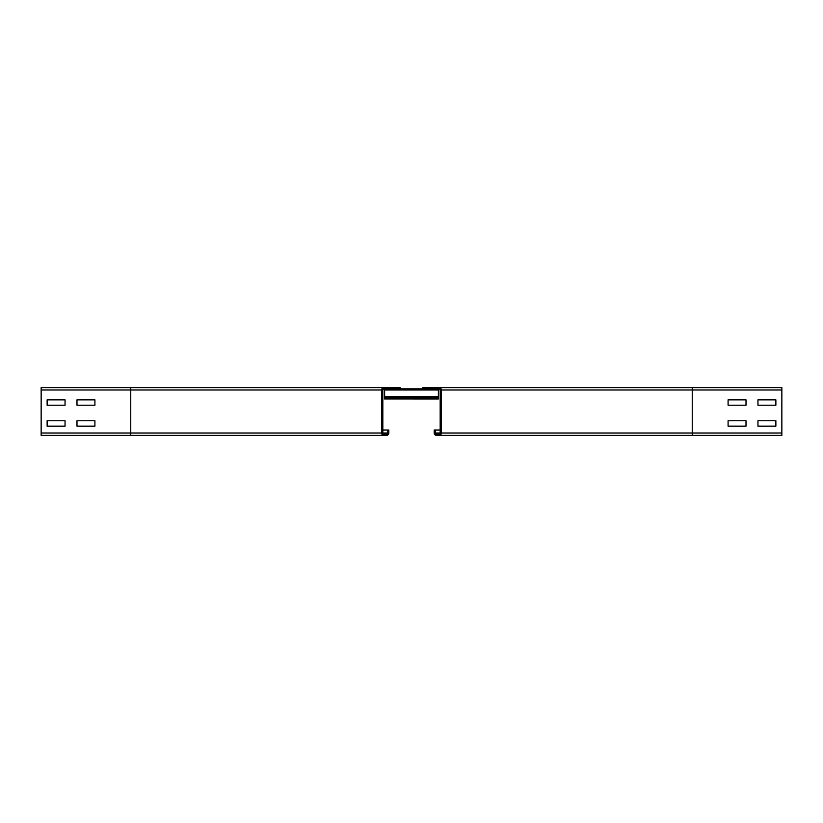 <?xml version="1.0" encoding="UTF-8"?>
<svg xmlns="http://www.w3.org/2000/svg" width="823" height="823" viewBox="0 0 823 823"><rect width="100%" height="100%" fill="white"/><g stroke="black" fill="none" stroke-linecap="round" stroke-linejoin="round"><path stroke-width="1.23" d="M746.008 420.759L746.008 426.139L728.088 426.139L728.088 420.759L746.008 420.759L746.008 426.139L728.088 426.139L728.088 420.759L746.008 420.759M775.873 420.759L775.873 426.139L757.952 426.139L757.952 420.759L775.873 420.759L775.873 426.139L757.952 426.139L757.952 420.759L775.873 420.759M746.008 399.855L746.008 405.225L728.088 405.225L728.088 399.855L746.008 399.855L746.008 405.225L728.088 405.225L728.088 399.855L746.008 399.855M436.591 434.194A1.193 1.193 0 0 1 435.398 433.001L435.398 430.018L434.194 430.018L434.194 433.001A2.387 2.387 0 0 0 436.591 435.398L438.978 435.398A2.387 2.387 0 0 0 441.365 433.001L441.365 389.999A2.387 2.387 0 0 0 438.978 387.602L422.847 387.602L422.847 388.806L438.978 388.806A1.193 1.193 0 0 1 440.171 389.999L440.171 433.001A1.193 1.193 0 0 1 438.978 434.194L436.591 434.194M775.873 399.855L775.873 405.225L757.952 405.225L757.952 399.855L775.873 399.855L775.873 405.225L757.952 405.225L757.952 399.855L775.873 399.855M436.591 435.398L781.85 435.398L781.85 387.602L438.978 387.602M422.847 387.602L692.246 387.602L692.246 435.398L438.978 435.398M440.171 430.018L435.398 430.018M94.912 426.139L76.992 426.139L76.992 420.759L94.912 420.759L94.912 426.139L76.992 426.139L76.992 420.759L94.912 420.759L94.912 426.139M65.048 426.139L47.127 426.139L47.127 420.759L65.048 420.759L65.048 426.139L47.127 426.139L47.127 420.759L65.048 420.759L65.048 426.139M94.912 405.225L76.992 405.225L76.992 399.855L94.912 399.855L94.912 405.225L76.992 405.225L76.992 399.855L94.912 399.855L94.912 405.225M65.048 405.225L47.127 405.225L47.127 399.855L65.048 399.855L65.048 405.225L47.127 405.225L47.127 399.855L65.048 399.855L65.048 405.225M384.619 389.402L383.425 389.402A0.597 0.597 0 0 0 382.829 389.999L130.754 389.999L130.754 387.602L384.022 387.602A2.387 2.387 0 0 0 381.635 389.999L381.635 433.001A2.387 2.387 0 0 0 384.022 435.398L386.409 435.398A2.387 2.387 0 0 0 388.806 433.001L388.806 430.018L387.602 430.018L387.602 433.001A1.193 1.193 0 0 1 386.409 434.194L384.022 434.194A1.193 1.193 0 0 1 382.829 433.001L382.829 389.999A1.193 1.193 0 0 1 384.022 388.806L400.153 388.806L400.153 387.602L41.15 387.602L41.15 435.398L130.754 435.398L41.15 435.398M384.022 435.398L130.754 435.398L130.754 433.001L41.15 433.001M388.806 430.018L382.829 430.018M438.381 388.806L438.381 398.96L384.619 398.949L438.381 398.96M384.619 388.806L384.619 398.96M422.847 388.806L400.153 388.806M438.381 389.402L439.575 389.402A0.597 0.597 0 0 1 440.171 389.999M781.85 389.999L441.365 389.999M781.85 433.001L441.365 433.001M440.171 433.001L435.398 433.001M381.635 433.001L130.754 433.001L130.754 389.999L41.15 389.999M387.602 433.001L382.829 433.001M438.381 397.756L384.619 397.756L438.381 397.766M438.381 396.563L384.619 396.563M438.381 389.999L384.619 389.999"/></g></svg>
